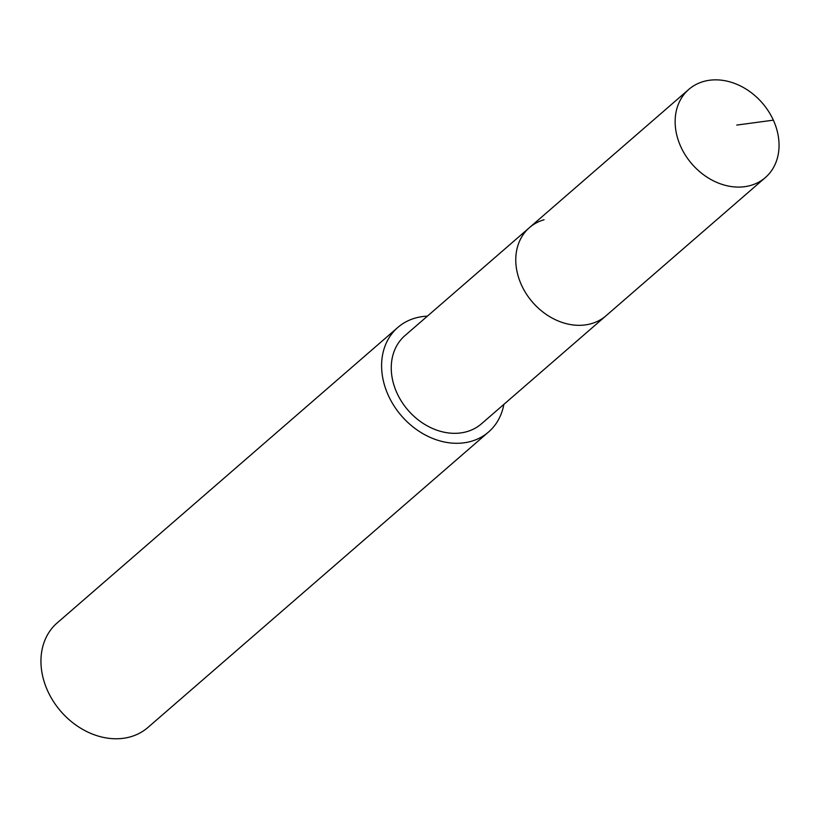 <?xml version="1.0" encoding="UTF-8"?>
<svg xmlns="http://www.w3.org/2000/svg" width="820" height="820" viewBox="0 0 820 820"><rect width="100%" height="100%" fill="white"/><g stroke="black" fill="none" stroke-linecap="round" stroke-linejoin="round"><path stroke-width="1.23" d="M750.761 185.412A58.374 46.555 -130.9 0 1 685.735 155.728A58.374 46.555 -130.9 0 1 688.841 89.37A58.374 46.555 -130.9 0 1 703.427 81.528A58.374 46.555 -130.9 0 1 768.453 111.212A58.374 46.555 -130.9 0 1 765.347 177.571A58.374 46.555 -130.9 0 1 750.761 185.412M765.347 177.571L481.463 423.807A58.374 46.555 49.1 0 1 466.887 431.648A58.374 46.555 49.1 0 1 401.851 401.964A58.374 46.555 49.1 0 1 404.957 335.606L529.474 227.601A58.374 46.555 49.1 0 0 526.368 293.96A58.374 46.555 49.1 0 0 591.394 323.644A58.374 46.555 49.1 0 0 605.98 315.803A58.374 46.555 -130.9 0 1 591.394 323.644A58.374 46.555 -130.9 0 1 526.368 293.96A58.374 46.555 -130.9 0 1 529.474 227.601A58.374 46.555 -130.9 0 1 544.06 219.76M503.88 404.362A69.218 55.206 -130.9 0 1 488.566 431.996A69.218 55.206 -130.9 0 1 471.285 441.303A69.218 55.206 -130.9 0 1 394.164 406.105A69.218 55.206 -130.9 0 1 397.854 327.416A69.218 55.206 -130.9 0 1 415.145 318.109A69.218 55.206 -130.9 0 1 427.374 316.161M397.854 327.416L57.195 622.903A69.218 55.206 49.1 0 0 53.505 701.582A69.218 55.206 49.1 0 0 130.616 736.78A69.218 55.206 49.1 0 0 147.907 727.483L488.566 431.996M736.78 125.07L773.352 120.161M529.474 227.601L688.841 89.37"/></g></svg>
